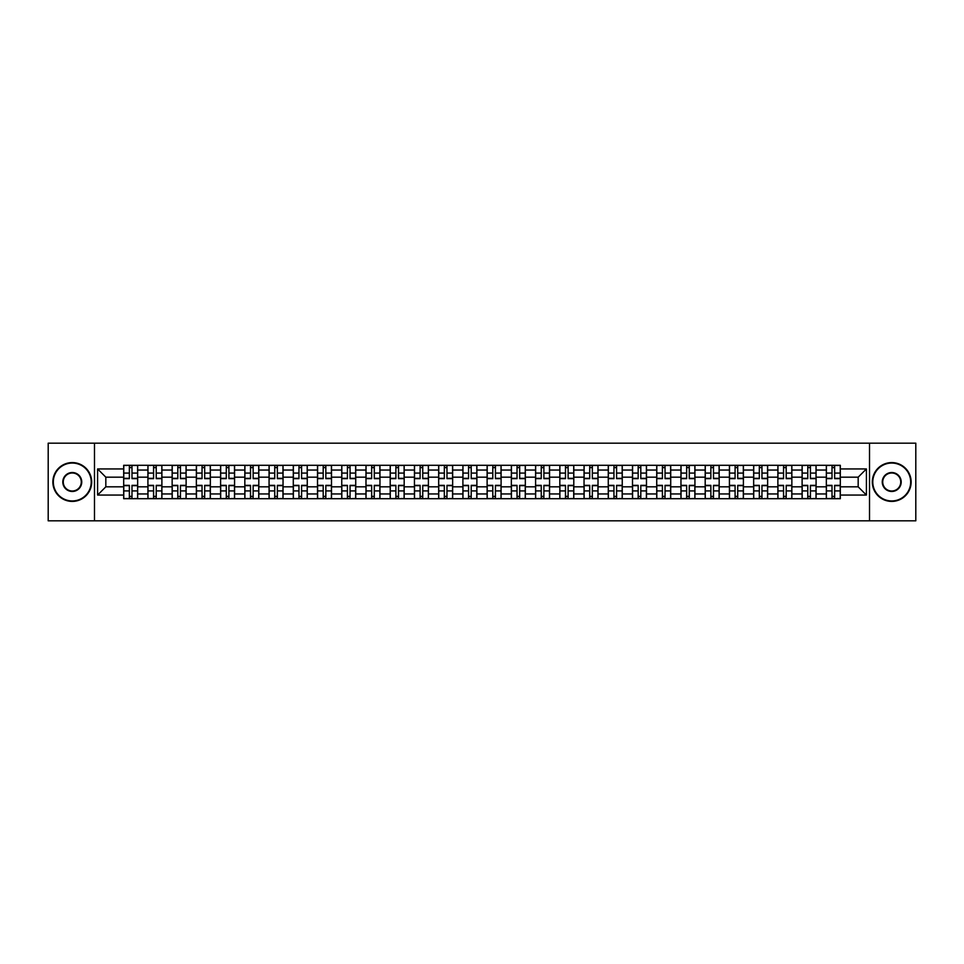 <?xml version="1.0" encoding="UTF-8"?>
<svg xmlns="http://www.w3.org/2000/svg" width="964" height="964" viewBox="0 0 964 964"><rect width="100%" height="100%" fill="white"/><g stroke="black" fill="none" stroke-linecap="round" stroke-linejoin="round"><path stroke-width="1.45" d="M869.516 520.825L915.8 520.825L915.8 443.175L48.2 443.175L48.2 520.825L869.516 520.825L869.516 443.175M147.914 498.701L147.914 470.046L137.659 470.046L137.659 498.701M137.659 470.046L137.659 465.299M147.914 470.046L147.914 465.299M161.892 465.299L161.892 498.701M172.146 498.701L172.146 465.299M186.124 465.299L186.124 498.701M196.367 498.701L196.367 465.299M210.345 465.299L210.345 498.701M220.599 498.701L220.599 465.299M234.577 465.299L234.577 498.701M244.832 498.701L244.832 465.299M258.81 465.299L258.81 498.701M269.064 498.701L269.064 465.299M283.042 465.299L283.042 498.701M293.285 498.701L293.285 465.299M307.263 465.299L307.263 498.701M317.518 498.701L317.518 465.299M331.496 465.299L331.496 498.701M341.75 498.701L341.75 465.299M355.728 465.299L355.728 498.701M365.983 498.701L365.983 465.299M379.961 465.299L379.961 498.701M390.203 498.701L390.203 465.299M404.181 465.299L404.181 498.701M414.436 498.701L414.436 465.299M428.414 465.299L428.414 498.701M438.668 498.701L438.668 465.299M452.646 465.299L452.646 498.701M462.901 498.701L462.901 465.299M476.879 465.299L476.879 498.701M487.121 498.701L487.121 465.299M501.099 465.299L501.099 498.701M511.354 498.701L511.354 465.299M525.332 465.299L525.332 498.701M535.586 498.701L535.586 465.299M549.564 465.299L549.564 498.701M559.819 498.701L559.819 465.299M573.797 465.299L573.797 498.701M584.039 498.701L584.039 465.299M598.017 465.299L598.017 498.701M608.272 498.701L608.272 465.299M622.25 465.299L622.25 498.701M632.505 498.701L632.505 465.299M646.483 465.299L646.483 498.701M656.737 498.701L656.737 465.299M670.715 465.299L670.715 498.701M680.958 498.701L680.958 465.299M694.936 465.299L694.936 498.701M705.19 498.701L705.19 465.299M719.168 465.299L719.168 498.701M729.423 498.701L729.423 465.299M743.401 465.299L743.401 498.701M753.655 498.701L753.655 465.299M767.633 465.299L767.633 498.701M777.876 498.701L777.876 465.299M791.854 465.299L791.854 498.701M802.108 498.701L802.108 465.299M816.086 465.299L816.086 498.701M826.341 498.701L826.341 465.299M826.341 486.82L816.086 486.82M802.108 486.82L791.854 486.82M777.876 486.82L767.633 486.82M753.655 486.82L743.401 486.82M729.423 486.82L719.168 486.82M705.19 486.82L694.936 486.82M680.958 486.82L670.715 486.82M656.737 486.82L646.483 486.82M632.505 486.82L622.25 486.82M608.272 486.82L598.017 486.82M584.039 486.82L573.797 486.82M559.819 486.82L549.564 486.82M535.586 486.82L525.332 486.82M511.354 486.82L501.099 486.82M487.121 486.82L476.879 486.82M462.901 486.82L452.646 486.82M438.668 486.82L428.414 486.82M414.436 486.82L404.181 486.82M390.203 486.82L379.961 486.82M365.983 486.82L355.728 486.82M341.75 486.82L331.496 486.82M317.518 486.82L307.263 486.82M293.285 486.82L283.042 486.82M269.064 486.82L258.81 486.82M244.832 486.82L234.577 486.82M220.599 486.82L210.345 486.82M196.367 486.82L186.124 486.82M172.146 486.82L161.892 486.82M147.914 486.82L137.659 486.82M826.341 477.18L816.086 477.18M802.108 477.18L791.854 477.18M777.876 477.18L767.633 477.18M753.655 477.18L743.401 477.18M729.423 477.18L719.168 477.18M705.19 477.18L694.936 477.18M680.958 477.18L670.715 477.18M656.737 477.18L646.483 477.18M632.505 477.18L622.25 477.18M608.272 477.18L598.017 477.18M584.039 477.18L573.797 477.18M559.819 477.18L549.564 477.18M535.586 477.18L525.332 477.18M511.354 477.18L501.099 477.18M487.121 477.18L476.879 477.18M462.901 477.18L452.646 477.18M438.668 477.18L428.414 477.18M414.436 477.18L404.181 477.18M390.203 477.18L379.961 477.18M365.983 477.18L355.728 477.18M341.75 477.18L331.496 477.18M317.518 477.18L307.263 477.18M293.285 477.18L283.042 477.18M269.064 477.18L258.81 477.18M244.832 477.18L234.577 477.18M220.599 477.18L210.345 477.18M196.367 477.18L186.124 477.18M172.146 477.18L161.892 477.18M147.914 477.18L137.659 477.18M105.823 486.82L123.681 486.82L123.681 477.18L105.823 477.18L105.823 486.82L97.593 495.05L97.593 468.95L123.681 468.95L123.681 477.18M840.319 477.18L840.319 486.82L858.177 486.82L858.177 477.18L840.319 477.18L840.319 465.299L123.681 465.299L123.681 468.95M840.319 468.95L866.407 468.95L866.407 495.05L840.319 495.05L840.319 486.82M123.681 486.82L123.681 498.701L840.319 498.701L840.319 495.05M123.681 495.05L97.593 495.05M94.484 520.825L94.484 443.175M131.996 496.364L129.357 496.364M129.357 467.636L131.996 467.636M156.228 496.364L153.577 496.364M153.577 467.636L156.228 467.636M180.449 496.364L177.81 496.364M177.81 467.636L180.449 467.636M204.681 496.364L202.042 496.364M202.042 467.636L204.681 467.636M228.914 496.364L226.275 496.364M226.275 467.636L228.914 467.636M253.146 496.364L250.495 496.364M250.495 467.636L253.146 467.636M277.367 496.364L274.728 496.364M274.728 467.636L277.367 467.636M301.599 496.364L298.961 496.364M298.961 467.636L301.599 467.636M325.832 496.364L323.193 496.364M323.193 467.636L325.832 467.636M350.053 496.364L347.414 496.364M347.414 467.636L350.053 467.636M374.285 496.364L371.646 496.364M371.646 467.636L374.285 467.636M398.518 496.364L395.879 496.364M395.879 467.636L398.518 467.636M422.75 496.364L420.111 496.364M420.111 467.636L422.75 467.636M446.971 496.364L444.332 496.364M444.332 467.636L446.971 467.636M471.203 496.364L468.564 496.364M468.564 467.636L471.203 467.636M495.436 496.364L492.797 496.364M492.797 467.636L495.436 467.636M519.668 496.364L517.029 496.364M517.029 467.636L519.668 467.636M543.889 496.364L541.25 496.364M541.25 467.636L543.889 467.636M568.121 496.364L565.482 496.364M565.482 467.636L568.121 467.636M592.354 496.364L589.715 496.364M589.715 467.636L592.354 467.636M616.586 496.364L613.947 496.364M613.947 467.636L616.586 467.636M640.807 496.364L638.168 496.364M638.168 467.636L640.807 467.636M665.039 496.364L662.401 496.364M662.401 467.636L665.039 467.636M689.272 496.364L686.633 496.364M686.633 467.636L689.272 467.636M713.505 496.364L710.854 496.364M710.854 467.636L713.505 467.636M737.725 496.364L735.086 496.364M735.086 467.636L737.725 467.636M761.958 496.364L759.319 496.364M759.319 467.636L761.958 467.636M786.19 496.364L783.551 496.364M783.551 467.636L786.19 467.636M810.423 496.364L807.772 496.364M807.772 467.636L810.423 467.636M834.643 496.364L832.004 496.364M832.004 467.636L834.643 467.636M97.593 468.95L105.823 477.18M858.177 486.82L866.407 495.05M858.177 477.18L866.407 468.95M131.996 478.662L131.996 465.455L137.587 465.455L137.587 478.662L131.996 478.662M129.357 467.48L131.996 467.48M127.019 465.455L123.766 465.455L123.766 478.662L129.357 478.662L129.357 465.455L131.996 465.455M129.357 485.338L129.357 498.545L123.766 498.545L123.766 485.338L129.357 485.338M131.996 496.52L129.357 496.52M134.321 498.545L137.587 498.545L137.587 485.338L131.996 485.338L131.996 498.545L129.357 498.545M156.228 478.662L156.228 465.455L161.819 465.455L161.819 478.662L156.228 478.662M153.577 467.48L156.228 467.48M151.252 465.455L147.986 465.455L147.986 478.662L153.577 478.662L153.577 465.455L156.228 465.455M180.449 478.662L180.449 465.455L186.04 465.455L186.04 478.662L180.449 478.662M177.81 467.48L180.449 467.48M175.484 465.455L172.219 465.455L172.219 478.662L177.81 478.662L177.81 465.455L180.449 465.455M153.577 485.338L153.577 498.545L147.986 498.545L147.986 485.338L153.577 485.338M156.228 496.52L153.577 496.52M158.554 498.545L161.819 498.545L161.819 485.338L156.228 485.338L156.228 498.545L153.577 498.545M177.81 485.338L177.81 498.545L172.219 498.545L172.219 485.338L177.81 485.338M180.449 496.52L177.81 496.52M182.786 498.545L186.04 498.545L186.04 485.338L180.449 485.338L180.449 498.545L177.81 498.545M72.276 500.955A18.955 18.955 0 0 0 91.219 482A18.955 18.955 0 0 0 72.276 463.045A18.955 18.955 0 0 0 53.321 482A18.955 18.955 0 0 0 72.276 500.955M72.276 462.587A19.413 19.413 0 0 1 91.688 482A19.413 19.413 0 0 1 72.276 501.413A19.413 19.413 0 0 1 52.863 482A19.413 19.413 0 0 1 72.276 462.587M72.276 491.471A9.471 9.471 0 0 1 62.805 482A9.471 9.471 0 0 1 72.276 472.529A9.471 9.471 0 0 1 81.747 482A9.471 9.471 0 0 1 72.276 491.471M72.276 472.987A9.013 9.013 0 0 0 63.263 482A9.013 9.013 0 0 0 72.276 491.013A9.013 9.013 0 0 0 81.277 482A9.013 9.013 0 0 0 72.276 472.987M891.724 500.955A18.955 18.955 0 0 0 910.679 482A18.955 18.955 0 0 0 891.724 463.045A18.955 18.955 0 0 0 872.782 482A18.955 18.955 0 0 0 891.724 500.955M891.724 462.587A19.413 19.413 0 0 1 911.137 482A19.413 19.413 0 0 1 891.724 501.413A19.413 19.413 0 0 1 872.312 482A19.413 19.413 0 0 1 891.724 462.587M891.724 491.471A9.471 9.471 0 0 1 882.253 482A9.471 9.471 0 0 1 891.724 472.529A9.471 9.471 0 0 1 901.195 482A9.471 9.471 0 0 1 891.724 491.471M891.724 472.987A9.013 9.013 0 0 0 882.723 482A9.013 9.013 0 0 0 891.724 491.013A9.013 9.013 0 0 0 900.738 482A9.013 9.013 0 0 0 891.724 472.987M204.681 478.662L204.681 465.455L210.273 465.455L210.273 478.662L204.681 478.662M202.042 467.48L204.681 467.48M199.717 465.455L196.451 465.455L196.451 478.662L202.042 478.662L202.042 465.455L204.681 465.455M228.914 478.662L228.914 465.455L234.505 465.455L234.505 478.662L228.914 478.662M226.275 467.48L228.914 467.48M223.937 465.455L220.684 465.455L220.684 478.662L226.275 478.662L226.275 465.455L228.914 465.455M253.146 478.662L253.146 465.455L258.738 465.455L258.738 478.662L253.146 478.662M250.495 467.48L253.146 467.48M248.17 465.455L244.904 465.455L244.904 478.662L250.495 478.662L250.495 465.455L253.146 465.455M202.042 485.338L202.042 498.545L196.451 498.545L196.451 485.338L202.042 485.338M204.681 496.52L202.042 496.52M207.007 498.545L210.273 498.545L210.273 485.338L204.681 485.338L204.681 498.545L202.042 498.545M226.275 485.338L226.275 498.545L220.684 498.545L220.684 485.338L226.275 485.338M228.914 496.52L226.275 496.52M231.24 498.545L234.505 498.545L234.505 485.338L228.914 485.338L228.914 498.545L226.275 498.545M250.495 485.338L250.495 498.545L244.904 498.545L244.904 485.338L250.495 485.338M253.146 496.52L250.495 496.52M255.472 498.545L258.738 498.545L258.738 485.338L253.146 485.338L253.146 498.545L250.495 498.545M274.728 485.338L274.728 498.545L269.137 498.545L269.137 485.338L274.728 485.338M277.367 496.52L274.728 496.52M279.705 498.545L282.958 498.545L282.958 485.338L277.367 485.338L277.367 498.545L274.728 498.545M298.961 485.338L298.961 498.545L293.369 498.545L293.369 485.338L298.961 485.338M301.599 496.52L298.961 496.52M303.925 498.545L307.191 498.545L307.191 485.338L301.599 485.338L301.599 498.545L298.961 498.545M323.193 485.338L323.193 498.545L317.602 498.545L317.602 485.338L323.193 485.338M325.832 496.52L323.193 496.52M328.158 498.545L331.423 498.545L331.423 485.338L325.832 485.338L325.832 498.545L323.193 498.545M347.414 485.338L347.414 498.545L341.822 498.545L341.822 485.338L347.414 485.338M350.053 496.52L347.414 496.52M352.39 498.545L355.656 498.545L355.656 485.338L350.053 485.338L350.053 498.545L347.414 498.545M371.646 485.338L371.646 498.545L366.055 498.545L366.055 485.338L371.646 485.338M374.285 496.52L371.646 496.52M376.623 498.545L379.876 498.545L379.876 485.338L374.285 485.338L374.285 498.545L371.646 498.545M395.879 485.338L395.879 498.545L390.287 498.545L390.287 485.338L395.879 485.338M398.518 496.52L395.879 496.52M400.843 498.545L404.109 498.545L404.109 485.338L398.518 485.338L398.518 498.545L395.879 498.545M420.111 485.338L420.111 498.545L414.52 498.545L414.52 485.338L420.111 485.338M422.75 496.52L420.111 496.52M425.076 498.545L428.341 498.545L428.341 485.338L422.75 485.338L422.75 498.545L420.111 498.545M444.332 485.338L444.332 498.545L438.741 498.545L438.741 485.338L444.332 485.338M446.971 496.52L444.332 496.52M449.308 498.545L452.562 498.545L452.562 485.338L446.971 485.338L446.971 498.545L444.332 498.545M468.564 485.338L468.564 498.545L462.973 498.545L462.973 485.338L468.564 485.338M471.203 496.52L468.564 496.52M473.541 498.545L476.794 498.545L476.794 485.338L471.203 485.338L471.203 498.545L468.564 498.545M492.797 485.338L492.797 498.545L487.206 498.545L487.206 485.338L492.797 485.338M495.436 496.52L492.797 496.52M497.761 498.545L501.027 498.545L501.027 485.338L495.436 485.338L495.436 498.545L492.797 498.545M517.029 485.338L517.029 498.545L511.438 498.545L511.438 485.338L517.029 485.338M519.668 496.52L517.029 496.52M521.994 498.545L525.26 498.545L525.26 485.338L519.668 485.338L519.668 498.545L517.029 498.545M541.25 485.338L541.25 498.545L535.659 498.545L535.659 485.338L541.25 485.338M543.889 496.52L541.25 496.52M546.227 498.545L549.48 498.545L549.48 485.338L543.889 485.338L543.889 498.545L541.25 498.545M565.482 485.338L565.482 498.545L559.891 498.545L559.891 485.338L565.482 485.338M568.121 496.52L565.482 496.52M570.447 498.545L573.713 498.545L573.713 485.338L568.121 485.338L568.121 498.545L565.482 498.545M589.715 485.338L589.715 498.545L584.124 498.545L584.124 485.338L589.715 485.338M592.354 496.52L589.715 496.52M594.68 498.545L597.945 498.545L597.945 485.338L592.354 485.338L592.354 498.545L589.715 498.545M613.947 485.338L613.947 498.545L608.344 498.545L608.344 485.338L613.947 485.338M616.586 496.52L613.947 496.52M618.912 498.545L622.178 498.545L622.178 485.338L616.586 485.338L616.586 498.545L613.947 498.545M638.168 485.338L638.168 498.545L632.577 498.545L632.577 485.338L638.168 485.338M640.807 496.52L638.168 496.52M643.145 498.545L646.398 498.545L646.398 485.338L640.807 485.338L640.807 498.545L638.168 498.545M277.367 478.662L277.367 465.455L282.958 465.455L282.958 478.662L277.367 478.662M274.728 467.48L277.367 467.48M272.402 465.455L269.137 465.455L269.137 478.662L274.728 478.662L274.728 465.455L277.367 465.455M301.599 478.662L301.599 465.455L307.191 465.455L307.191 478.662L301.599 478.662M298.961 467.48L301.599 467.48M296.635 465.455L293.369 465.455L293.369 478.662L298.961 478.662L298.961 465.455L301.599 465.455M325.832 478.662L325.832 465.455L331.423 465.455L331.423 478.662L325.832 478.662M323.193 467.48L325.832 467.48M320.855 465.455L317.602 465.455L317.602 478.662L323.193 478.662L323.193 465.455L325.832 465.455M350.053 478.662L350.053 465.455L355.656 465.455L355.656 478.662L350.053 478.662M347.414 467.48L350.053 467.48M345.088 465.455L341.822 465.455L341.822 478.662L347.414 478.662L347.414 465.455L350.053 465.455M374.285 478.662L374.285 465.455L379.876 465.455L379.876 478.662L374.285 478.662M371.646 467.48L374.285 467.48M369.32 465.455L366.055 465.455L366.055 478.662L371.646 478.662L371.646 465.455L374.285 465.455M398.518 478.662L398.518 465.455L404.109 465.455L404.109 478.662L398.518 478.662M395.879 467.48L398.518 467.48M393.553 465.455L390.287 465.455L390.287 478.662L395.879 478.662L395.879 465.455L398.518 465.455M422.75 478.662L422.75 465.455L428.341 465.455L428.341 478.662L422.75 478.662M420.111 467.48L422.75 467.48M417.774 465.455L414.52 465.455L414.52 478.662L420.111 478.662L420.111 465.455L422.75 465.455M446.971 478.662L446.971 465.455L452.562 465.455L452.562 478.662L446.971 478.662M444.332 467.48L446.971 467.48M442.006 465.455L438.741 465.455L438.741 478.662L444.332 478.662L444.332 465.455L446.971 465.455M471.203 478.662L471.203 465.455L476.794 465.455L476.794 478.662L471.203 478.662M468.564 467.48L471.203 467.48M466.239 465.455L462.973 465.455L462.973 478.662L468.564 478.662L468.564 465.455L471.203 465.455M495.436 478.662L495.436 465.455L501.027 465.455L501.027 478.662L495.436 478.662M492.797 467.48L495.436 467.48M490.459 465.455L487.206 465.455L487.206 478.662L492.797 478.662L492.797 465.455L495.436 465.455M519.668 478.662L519.668 465.455L525.26 465.455L525.26 478.662L519.668 478.662M517.029 467.48L519.668 467.48M514.692 465.455L511.438 465.455L511.438 478.662L517.029 478.662L517.029 465.455L519.668 465.455M543.889 478.662L543.889 465.455L549.48 465.455L549.48 478.662L543.889 478.662M541.25 467.48L543.889 467.48M538.924 465.455L535.659 465.455L535.659 478.662L541.25 478.662L541.25 465.455L543.889 465.455M568.121 478.662L568.121 465.455L573.713 465.455L573.713 478.662L568.121 478.662M565.482 467.48L568.121 467.48M563.157 465.455L559.891 465.455L559.891 478.662L565.482 478.662L565.482 465.455L568.121 465.455M592.354 478.662L592.354 465.455L597.945 465.455L597.945 478.662L592.354 478.662M589.715 467.48L592.354 467.48M587.377 465.455L584.124 465.455L584.124 478.662L589.715 478.662L589.715 465.455L592.354 465.455M616.586 478.662L616.586 465.455L622.178 465.455L622.178 478.662L616.586 478.662M613.947 467.48L616.586 467.48M611.61 465.455L608.344 465.455L608.344 478.662L613.947 478.662L613.947 465.455L616.586 465.455M640.807 478.662L640.807 465.455L646.398 465.455L646.398 478.662L640.807 478.662M638.168 467.48L640.807 467.48M635.842 465.455L632.577 465.455L632.577 478.662L638.168 478.662L638.168 465.455L640.807 465.455M665.039 478.662L665.039 465.455L670.631 465.455L670.631 478.662L665.039 478.662M662.401 467.48L665.039 467.48M660.075 465.455L656.809 465.455L656.809 478.662L662.401 478.662L662.401 465.455L665.039 465.455M689.272 478.662L689.272 465.455L694.863 465.455L694.863 478.662L689.272 478.662M686.633 467.48L689.272 467.48M684.295 465.455L681.042 465.455L681.042 478.662L686.633 478.662L686.633 465.455L689.272 465.455M713.505 478.662L713.505 465.455L719.096 465.455L719.096 478.662L713.505 478.662M710.854 467.48L713.505 467.48M708.528 465.455L705.262 465.455L705.262 478.662L710.854 478.662L710.854 465.455L713.505 465.455M737.725 478.662L737.725 465.455L743.316 465.455L743.316 478.662L737.725 478.662M735.086 467.48L737.725 467.48M732.761 465.455L729.495 465.455L729.495 478.662L735.086 478.662L735.086 465.455L737.725 465.455M662.401 485.338L662.401 498.545L656.809 498.545L656.809 485.338L662.401 485.338M665.039 496.52L662.401 496.52M667.365 498.545L670.631 498.545L670.631 485.338L665.039 485.338L665.039 498.545L662.401 498.545M686.633 485.338L686.633 498.545L681.042 498.545L681.042 485.338L686.633 485.338M689.272 496.52L686.633 496.52M691.598 498.545L694.863 498.545L694.863 485.338L689.272 485.338L689.272 498.545L686.633 498.545M710.854 485.338L710.854 498.545L705.262 498.545L705.262 485.338L710.854 485.338M713.505 496.52L710.854 496.52M715.83 498.545L719.096 498.545L719.096 485.338L713.505 485.338L713.505 498.545L710.854 498.545M735.086 485.338L735.086 498.545L729.495 498.545L729.495 485.338L735.086 485.338M737.725 496.52L735.086 496.52M740.063 498.545L743.316 498.545L743.316 485.338L737.725 485.338L737.725 498.545L735.086 498.545M761.958 478.662L761.958 465.455L767.549 465.455L767.549 478.662L761.958 478.662M759.319 467.48L761.958 467.48M756.993 465.455L753.728 465.455L753.728 478.662L759.319 478.662L759.319 465.455L761.958 465.455M759.319 485.338L759.319 498.545L753.728 498.545L753.728 485.338L759.319 485.338M761.958 496.52L759.319 496.52M764.283 498.545L767.549 498.545L767.549 485.338L761.958 485.338L761.958 498.545L759.319 498.545M786.19 478.662L786.19 465.455L791.781 465.455L791.781 478.662L786.19 478.662M783.551 467.48L786.19 467.48M781.214 465.455L777.96 465.455L777.96 478.662L783.551 478.662L783.551 465.455L786.19 465.455M783.551 485.338L783.551 498.545L777.96 498.545L777.96 485.338L783.551 485.338M786.19 496.52L783.551 496.52M788.516 498.545L791.781 498.545L791.781 485.338L786.19 485.338L786.19 498.545L783.551 498.545M810.423 478.662L810.423 465.455L816.014 465.455L816.014 478.662L810.423 478.662M807.772 467.48L810.423 467.48M805.446 465.455L802.181 465.455L802.181 478.662L807.772 478.662L807.772 465.455L810.423 465.455M807.772 485.338L807.772 498.545L802.181 498.545L802.181 485.338L807.772 485.338M810.423 496.52L807.772 496.52M812.748 498.545L816.014 498.545L816.014 485.338L810.423 485.338L810.423 498.545L807.772 498.545M834.643 478.662L834.643 465.455L840.234 465.455L840.234 478.662L834.643 478.662M832.004 467.48L834.643 467.48M829.679 465.455L826.413 465.455L826.413 478.662L832.004 478.662L832.004 465.455L834.643 465.455M832.004 485.338L832.004 498.545L826.413 498.545L826.413 485.338L832.004 485.338M834.643 496.52L832.004 496.52M836.981 498.545L840.234 498.545L840.234 485.338L834.643 485.338L834.643 498.545L832.004 498.545M802.108 470.046L791.854 470.046M777.876 470.046L767.633 470.046M753.655 470.046L743.401 470.046M729.423 470.046L719.168 470.046M705.19 470.046L694.936 470.046M680.958 470.046L670.715 470.046M656.737 470.046L646.483 470.046M632.505 470.046L622.25 470.046M608.272 470.046L598.017 470.046M584.039 470.046L573.797 470.046M559.819 470.046L549.564 470.046M535.586 470.046L525.332 470.046M511.354 470.046L501.099 470.046M487.121 470.046L476.879 470.046M462.901 470.046L452.646 470.046M438.668 470.046L428.414 470.046M414.436 470.046L404.181 470.046M390.203 470.046L379.961 470.046M365.983 470.046L355.728 470.046M341.75 470.046L331.496 470.046M317.518 470.046L307.263 470.046M293.285 470.046L283.042 470.046M269.064 470.046L258.81 470.046M244.832 470.046L234.577 470.046M220.599 470.046L210.345 470.046M196.367 470.046L186.124 470.046M172.146 470.046L161.892 470.046M826.341 470.046L816.086 470.046M802.108 493.954L791.854 493.954M777.876 493.954L767.633 493.954M753.655 493.954L743.401 493.954M729.423 493.954L719.168 493.954M705.19 493.954L694.936 493.954M680.958 493.954L670.715 493.954M656.737 493.954L646.483 493.954M632.505 493.954L622.25 493.954M608.272 493.954L598.017 493.954M584.039 493.954L573.797 493.954M559.819 493.954L549.564 493.954M535.586 493.954L525.332 493.954M511.354 493.954L501.099 493.954M487.121 493.954L476.879 493.954M462.901 493.954L452.646 493.954M438.668 493.954L428.414 493.954M414.436 493.954L404.181 493.954M390.203 493.954L379.961 493.954M365.983 493.954L355.728 493.954M341.75 493.954L331.496 493.954M317.518 493.954L307.263 493.954M293.285 493.954L283.042 493.954M269.064 493.954L258.81 493.954M244.832 493.954L234.577 493.954M220.599 493.954L210.345 493.954M196.367 493.954L186.124 493.954M172.146 493.954L161.892 493.954M147.914 493.954L137.659 493.954M826.341 493.954L816.086 493.954M131.996 478.337L137.587 478.337M131.996 473.083L137.587 473.083M123.766 478.337L129.357 478.337M123.766 473.083L129.357 473.083M129.357 485.663L123.766 485.663M129.357 490.917L123.766 490.917M137.587 485.663L131.996 485.663M137.587 490.917L131.996 490.917M156.228 478.337L161.819 478.337M156.228 473.083L161.819 473.083M147.986 478.337L153.577 478.337M147.986 473.083L153.577 473.083M180.449 478.337L186.04 478.337M180.449 473.083L186.04 473.083M172.219 478.337L177.81 478.337M172.219 473.083L177.81 473.083M153.577 485.663L147.986 485.663M153.577 490.917L147.986 490.917M161.819 485.663L156.228 485.663M161.819 490.917L156.228 490.917M177.81 485.663L172.219 485.663M177.81 490.917L172.219 490.917M186.04 485.663L180.449 485.663M186.04 490.917L180.449 490.917M204.681 478.337L210.273 478.337M204.681 473.083L210.273 473.083M196.451 478.337L202.042 478.337M196.451 473.083L202.042 473.083M228.914 478.337L234.505 478.337M228.914 473.083L234.505 473.083M220.684 478.337L226.275 478.337M220.684 473.083L226.275 473.083M253.146 478.337L258.738 478.337M253.146 473.083L258.738 473.083M244.904 478.337L250.495 478.337M244.904 473.083L250.495 473.083M202.042 485.663L196.451 485.663M202.042 490.917L196.451 490.917M210.273 485.663L204.681 485.663M210.273 490.917L204.681 490.917M226.275 485.663L220.684 485.663M226.275 490.917L220.684 490.917M234.505 485.663L228.914 485.663M234.505 490.917L228.914 490.917M250.495 485.663L244.904 485.663M250.495 490.917L244.904 490.917M258.738 485.663L253.146 485.663M258.738 490.917L253.146 490.917M274.728 485.663L269.137 485.663M274.728 490.917L269.137 490.917M282.958 485.663L277.367 485.663M282.958 490.917L277.367 490.917M298.961 485.663L293.369 485.663M298.961 490.917L293.369 490.917M307.191 485.663L301.599 485.663M307.191 490.917L301.599 490.917M323.193 485.663L317.602 485.663M323.193 490.917L317.602 490.917M331.423 485.663L325.832 485.663M331.423 490.917L325.832 490.917M347.414 485.663L341.822 485.663M347.414 490.917L341.822 490.917M355.656 485.663L350.053 485.663M355.656 490.917L350.053 490.917M371.646 485.663L366.055 485.663M371.646 490.917L366.055 490.917M379.876 485.663L374.285 485.663M379.876 490.917L374.285 490.917M395.879 485.663L390.287 485.663M395.879 490.917L390.287 490.917M404.109 485.663L398.518 485.663M404.109 490.917L398.518 490.917M420.111 485.663L414.52 485.663M420.111 490.917L414.52 490.917M428.341 485.663L422.75 485.663M428.341 490.917L422.75 490.917M444.332 485.663L438.741 485.663M444.332 490.917L438.741 490.917M452.562 485.663L446.971 485.663M452.562 490.917L446.971 490.917M468.564 485.663L462.973 485.663M468.564 490.917L462.973 490.917M476.794 485.663L471.203 485.663M476.794 490.917L471.203 490.917M492.797 485.663L487.206 485.663M492.797 490.917L487.206 490.917M501.027 485.663L495.436 485.663M501.027 490.917L495.436 490.917M517.029 485.663L511.438 485.663M517.029 490.917L511.438 490.917M525.26 485.663L519.668 485.663M525.26 490.917L519.668 490.917M541.25 485.663L535.659 485.663M541.25 490.917L535.659 490.917M549.48 485.663L543.889 485.663M549.48 490.917L543.889 490.917M565.482 485.663L559.891 485.663M565.482 490.917L559.891 490.917M573.713 485.663L568.121 485.663M573.713 490.917L568.121 490.917M589.715 485.663L584.124 485.663M589.715 490.917L584.124 490.917M597.945 485.663L592.354 485.663M597.945 490.917L592.354 490.917M613.947 485.663L608.344 485.663M613.947 490.917L608.344 490.917M622.178 485.663L616.586 485.663M622.178 490.917L616.586 490.917M638.168 485.663L632.577 485.663M638.168 490.917L632.577 490.917M646.398 485.663L640.807 485.663M646.398 490.917L640.807 490.917M277.367 478.337L282.958 478.337M277.367 473.083L282.958 473.083M269.137 478.337L274.728 478.337M269.137 473.083L274.728 473.083M301.599 478.337L307.191 478.337M301.599 473.083L307.191 473.083M293.369 478.337L298.961 478.337M293.369 473.083L298.961 473.083M325.832 478.337L331.423 478.337M325.832 473.083L331.423 473.083M317.602 478.337L323.193 478.337M317.602 473.083L323.193 473.083M350.053 478.337L355.656 478.337M350.053 473.083L355.656 473.083M341.822 478.337L347.414 478.337M341.822 473.083L347.414 473.083M374.285 478.337L379.876 478.337M374.285 473.083L379.876 473.083M366.055 478.337L371.646 478.337M366.055 473.083L371.646 473.083M398.518 478.337L404.109 478.337M398.518 473.083L404.109 473.083M390.287 478.337L395.879 478.337M390.287 473.083L395.879 473.083M422.75 478.337L428.341 478.337M422.75 473.083L428.341 473.083M414.52 478.337L420.111 478.337M414.52 473.083L420.111 473.083M446.971 478.337L452.562 478.337M446.971 473.083L452.562 473.083M438.741 478.337L444.332 478.337M438.741 473.083L444.332 473.083M471.203 478.337L476.794 478.337M471.203 473.083L476.794 473.083M462.973 478.337L468.564 478.337M462.973 473.083L468.564 473.083M495.436 478.337L501.027 478.337M495.436 473.083L501.027 473.083M487.206 478.337L492.797 478.337M487.206 473.083L492.797 473.083M519.668 478.337L525.26 478.337M519.668 473.083L525.26 473.083M511.438 478.337L517.029 478.337M511.438 473.083L517.029 473.083M543.889 478.337L549.48 478.337M543.889 473.083L549.48 473.083M535.659 478.337L541.25 478.337M535.659 473.083L541.25 473.083M568.121 478.337L573.713 478.337M568.121 473.083L573.713 473.083M559.891 478.337L565.482 478.337M559.891 473.083L565.482 473.083M592.354 478.337L597.945 478.337M592.354 473.083L597.945 473.083M584.124 478.337L589.715 478.337M584.124 473.083L589.715 473.083M616.586 478.337L622.178 478.337M616.586 473.083L622.178 473.083M608.344 478.337L613.947 478.337M608.344 473.083L613.947 473.083M640.807 478.337L646.398 478.337M640.807 473.083L646.398 473.083M632.577 478.337L638.168 478.337M632.577 473.083L638.168 473.083M665.039 478.337L670.631 478.337M665.039 473.083L670.631 473.083M656.809 478.337L662.401 478.337M656.809 473.083L662.401 473.083M689.272 478.337L694.863 478.337M689.272 473.083L694.863 473.083M681.042 478.337L686.633 478.337M681.042 473.083L686.633 473.083M713.505 478.337L719.096 478.337M713.505 473.083L719.096 473.083M705.262 478.337L710.854 478.337M705.262 473.083L710.854 473.083M737.725 478.337L743.316 478.337M737.725 473.083L743.316 473.083M729.495 478.337L735.086 478.337M729.495 473.083L735.086 473.083M662.401 485.663L656.809 485.663M662.401 490.917L656.809 490.917M670.631 485.663L665.039 485.663M670.631 490.917L665.039 490.917M686.633 485.663L681.042 485.663M686.633 490.917L681.042 490.917M694.863 485.663L689.272 485.663M694.863 490.917L689.272 490.917M710.854 485.663L705.262 485.663M710.854 490.917L705.262 490.917M719.096 485.663L713.505 485.663M719.096 490.917L713.505 490.917M735.086 485.663L729.495 485.663M735.086 490.917L729.495 490.917M743.316 485.663L737.725 485.663M743.316 490.917L737.725 490.917M761.958 478.337L767.549 478.337M761.958 473.083L767.549 473.083M753.728 478.337L759.319 478.337M753.728 473.083L759.319 473.083M759.319 485.663L753.728 485.663M759.319 490.917L753.728 490.917M767.549 485.663L761.958 485.663M767.549 490.917L761.958 490.917M786.19 478.337L791.781 478.337M786.19 473.083L791.781 473.083M777.96 478.337L783.551 478.337M777.96 473.083L783.551 473.083M783.551 485.663L777.96 485.663M783.551 490.917L777.96 490.917M791.781 485.663L786.19 485.663M791.781 490.917L786.19 490.917M810.423 478.337L816.014 478.337M810.423 473.083L816.014 473.083M802.181 478.337L807.772 478.337M802.181 473.083L807.772 473.083M807.772 485.663L802.181 485.663M807.772 490.917L802.181 490.917M816.014 485.663L810.423 485.663M816.014 490.917L810.423 490.917M834.643 478.337L840.234 478.337M834.643 473.083L840.234 473.083M826.413 478.337L832.004 478.337M826.413 473.083L832.004 473.083M832.004 485.663L826.413 485.663M832.004 490.917L826.413 490.917M840.234 485.663L834.643 485.663M840.234 490.917L834.643 490.917"/></g></svg>
